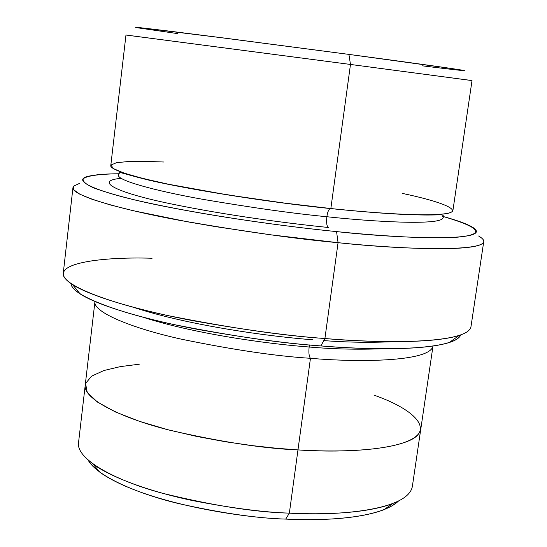 <?xml version="1.0" encoding="UTF-8"?>
<svg xmlns="http://www.w3.org/2000/svg" width="547" height="547" viewBox="0 0 547 547"><rect width="100%" height="100%" fill="white"/><g stroke="black" fill="none" stroke-linecap="round" stroke-linejoin="round"><path stroke-width="0.82" d="M79.397 183.43L73.722 186.124L73.667 189.734L79.821 194.199L92.245 199.347L110.419 204.947L133.311 210.732L187.655 221.822L216.27 226.738L270.861 234.827L338.067 242.683L336.562 231.6C295.353 227.463 229.528 219.135 166.281 206.725C102.467 194.274 68.17 180.654 88.552 176.243C95.349 174.65 105.38 173.83 118.631 173.775M156.592 181.693L155.806 181.652L156.592 181.693M449.265 342.525L459.001 335.516C431.309 344.001 369.963 342.285 324.911 338.518C381.375 343.639 467.678 344.029 470.953 326.812L483.733 241.699C481.374 252.878 394.913 248.653 338.067 242.683L324.911 338.518L338.067 242.683C296.091 238.916 243.319 231.477 179.758 220.373C119.041 209.214 70.994 195.094 72.956 187.621L63.267 273.138C60.861 284.7 108.046 302.867 168.045 315.619C230.882 328.091 283.168 335.721 324.911 338.518L320.904 345.923C363.796 349.444 422.359 350.942 449.265 342.525C455.658 340.48 459.494 337.943 460.786 334.921C453.682 350.955 373.539 350.572 320.904 345.923C281.883 343.366 232.94 336.261 174.083 324.603C117.762 312.672 71.459 295.305 70.987 283.599C71.336 286.724 74.392 290.17 80.149 293.93C99.048 306.211 147.97 319.988 196.339 329.13C246.259 338.053 287.784 343.646 320.904 345.923L324.911 338.518C290.122 336.07 246.492 330.197 194.028 320.891C143.225 311.366 92.033 297.137 72.56 284.638C39.945 263.777 100.374 256.55 152.1 258.246M85.209 385.348L78.542 442.598C75.801 458.762 113.933 480.218 162.356 493.23C213.07 505.654 255.401 512.293 289.356 513.141L285.739 519.089C316.891 520.621 357.964 519.493 383.837 509.742L392.178 505.804L398.346 501.175C380.329 518.344 323.92 521.188 285.739 519.089C257.001 518.31 221.063 513.093 177.919 503.425C136.353 493.305 97.127 476.116 88.272 460.355L92.935 466.317L100.074 472.382C143.027 502.7 242.437 518.125 285.739 519.089L289.356 513.141C263.128 512.272 230.54 508.013 191.58 500.361C153.645 492.334 113.461 478.885 92.99 464.088L100.074 472.382M127.642 35.254L350.477 64.45L348.918 54.399L214.315 36.793C162.76 30.201 127.601 26.037 137.208 27.706M122.391 172.544L121.441 172.831L122.391 172.544M118.453 175.129C116.99 180.401 155.41 190.896 203.06 199.368C252.871 207.826 294.136 213.61 326.853 216.728C327.509 212.298 328.597 209.569 330.115 208.53L330.115 208.53C328.597 209.569 327.509 212.298 326.853 216.728C371.201 221.556 441.019 225.822 443.022 217.856L443.022 217.856C441.019 225.822 371.201 221.556 326.853 216.728C326.251 222.472 326.723 226.055 328.268 227.47C290.813 223.709 228.434 215.709 171.758 204.024C114.302 192.236 93.947 180.688 121.154 178.336C93.947 180.688 114.302 192.236 171.758 204.024C228.434 215.709 290.813 223.709 328.268 227.47C326.723 226.055 326.251 222.472 326.853 216.728C294.136 213.61 252.871 207.826 203.06 199.368C155.41 190.896 116.99 180.401 118.453 175.129C120.039 171.252 115.273 171.526 142.958 178.657C173.413 186.623 260.133 201.44 330.115 208.53C359.167 211.511 384.015 213.487 404.65 214.465C425.094 215.238 429.224 215.005 436.438 214.909C442.386 214.321 444.581 215.299 443.022 217.856M402.667 193.46C448.205 203.108 466.249 212.407 440.944 214.253C416.082 216.154 367.461 212.407 330.846 208.537L284.645 203.108L227.648 194.903L168.435 184.23L143.259 178.554L124.299 173.194L113.338 168.572L110.979 165.016L116.573 162.671L128.545 161.515L144.9 161.365L163.738 162.008M440.725 214.868L439.877 214.342L440.725 214.868M142.863 317.171C196.551 334.463 270.457 344.159 309.144 347.003L309.493 344.952L309.144 347.003C333.253 349.123 357.765 349.704 382.674 348.747C357.765 349.704 333.253 349.123 309.144 347.003C308.549 352.665 308.987 356.432 310.45 358.299C356.876 362.374 429.997 362.087 433.005 346.039L432.992 346.094C429.819 362.093 356.829 362.367 310.45 358.299C276.18 356.186 233.207 349.82 181.522 339.208C132.135 328.303 92.826 312.241 94.946 301.588L94.952 301.534C92.71 312.173 131.964 328.262 181.399 339.181C233.125 349.813 276.146 356.186 310.45 358.299L297.971 449.901L310.45 358.299C308.987 356.432 308.549 352.665 309.144 347.003C270.457 344.159 196.551 334.463 142.863 317.171M110.781 165.563C109.284 170.76 149.734 181.467 200.065 190.274C252.687 199.081 296.276 205.173 330.846 208.537L350.477 64.45L125.974 35.015L110.781 165.563M94.946 301.588L85.243 384.965C82.754 398.893 121.359 418.168 170.185 430.325C221.289 442.017 263.886 448.547 297.971 449.901L289.356 513.141L297.971 449.901C344.049 453.319 416.889 450.044 420.787 429.142L432.992 346.094M177.686 33.613L138.432 27.918L135.827 27.35L140.729 27.76L225.084 38.167L348.918 54.399L451.528 68.519C474.632 71.978 464.929 71.083 422.428 65.838M133.625 307.352C189.83 325.875 271.374 336.713 312.973 339.79M323.783 340.603C347.577 342.395 371.03 342.75 394.141 341.649M373.963 395.105C417.846 410.571 433.853 431.002 407.816 441.231C382.223 451.521 334.019 452.143 297.971 449.901L276.761 448.287L252.605 445.661L225.767 441.798L196.975 436.492L167.58 429.655L139.581 421.361L115.39 411.953L97.373 402.018L87.24 392.288L85.544 383.488L91.623 376.145L103.903 370.517L120.408 366.599L139.28 364.206M383.837 509.742L392.828 503.561C365.772 513.681 322.347 514.802 289.356 513.141C335.215 516.108 407.946 510.789 412.342 486.543L420.718 429.525M463.056 70.604C475.931 71.636 397.539 60.874 348.918 54.399L350.477 64.45L330.846 208.537C377.71 213.699 450.933 218.444 452.902 210.602L472.02 80.573L350.477 64.45L470.338 80.368M119.437 173.768C101.154 173.967 87.554 175.491 83.26 178.712C82.317 181.173 85.708 184.202 93.428 187.792C103.718 191.635 117.584 195.703 135.027 199.983C202.192 215.484 289.035 226.923 336.562 231.6C375.632 235.552 425.292 239.101 455.624 237.343C486.215 234.779 481.811 227.757 442.414 216.291M138.159 177.447L138.883 177.44L138.159 177.447M404.479 214.328L405.252 214.492L404.479 214.328M443.193 216.503C456.499 220.167 465.969 223.559 471.61 226.677C499.377 242.444 399.392 238.656 336.562 231.6L338.067 242.683C404.103 250.013 508.293 253.247 478.591 235.989M80.149 293.93L72.56 284.638M423.822 215.005L423.118 214.807M137.728 177.337L138.466 177.331"/></g></svg>
